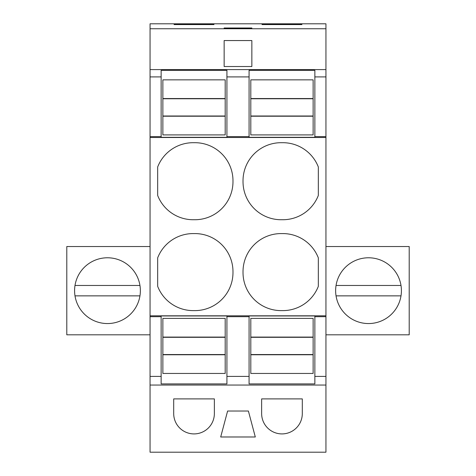 <?xml version="1.0" encoding="UTF-8"?>
<svg xmlns="http://www.w3.org/2000/svg" width="476" height="476" viewBox="0 0 476 476"><rect width="100%" height="100%" fill="white"/><g stroke="black" fill="none" stroke-linecap="round" stroke-linejoin="round"><path stroke-width="0.71" d="M150.059 28.75L325.941 28.75L325.941 23.8L150.059 23.8L150.059 76.91L161.138 76.91L161.138 136.624L150.059 136.624L150.059 137.504L325.941 137.504L325.941 452.2L150.059 452.2L150.059 385.048L325.941 385.048M150.059 76.91L150.059 136.624M150.059 69.597L325.941 69.597L325.941 76.91L314.862 76.91L314.862 70.341L249.079 70.341L249.079 76.91L226.921 76.91L226.921 70.341L161.138 70.341L161.138 76.91M226.921 76.91L226.921 137.314L161.138 137.314L161.138 136.624M226.921 136.624L249.079 136.624L249.079 137.314L314.862 137.314L314.862 136.624L325.941 136.624L325.941 137.504M150.059 137.504L150.059 385.048M249.079 76.91L249.079 136.624M150.059 315.808L325.941 315.808M281.97 219.722A38.086 38.086 0 0 0 318.325 195.469L318.325 166.957A38.086 38.086 0 0 0 281.97 142.705A38.086 38.086 0 0 0 243.022 181.213A38.086 38.086 0 0 0 281.97 219.722M243.022 272.094A38.086 38.086 0 0 0 281.97 310.602A38.086 38.086 0 0 0 318.325 286.35L318.325 257.843A38.086 38.086 0 0 0 281.97 233.591A38.086 38.086 0 0 0 243.022 272.094M194.03 233.591A38.086 38.086 0 0 0 157.675 257.843L157.675 286.35A38.086 38.086 0 0 0 194.03 310.602A38.086 38.086 0 0 0 232.978 272.094A38.086 38.086 0 0 0 194.03 233.591M194.03 142.705A38.086 38.086 0 0 0 157.675 166.957L157.675 195.469A38.086 38.086 0 0 0 194.03 219.722A38.086 38.086 0 0 0 232.978 181.213A38.086 38.086 0 0 0 194.03 142.705M325.941 28.75L325.941 69.597M224.148 66.527L251.852 66.527L251.852 40.561L224.148 40.561L224.148 66.527L224.148 40.561M262.062 24.585L301.879 24.585L301.879 24.103L262.062 24.103L262.062 24.585L262.062 24.103M224.148 28.358L224.148 27.995L224.148 28.358L251.852 28.358L251.852 27.995L251.852 28.358M224.148 27.995L251.852 27.995M174.121 24.585L213.938 24.585L213.938 24.103L174.121 24.103L174.121 24.585L174.121 24.103M302.302 398.9L261.639 398.9L261.639 413.579A20.331 20.331 0 0 0 281.97 433.91A20.331 20.331 0 0 0 302.302 413.579L302.302 398.9M255.309 436.986L248.389 411.02L227.611 411.02L220.691 436.986L255.309 436.986M214.361 398.9L173.698 398.9L173.698 413.579A20.331 20.331 0 0 0 194.03 433.91A20.331 20.331 0 0 0 214.361 413.579L214.361 398.9M150.059 376.397L161.138 376.397L161.138 383.912L226.921 383.912L226.921 376.397L249.079 376.397L249.079 383.912L314.862 383.912L314.862 376.397L325.941 376.397M150.059 316.683L161.138 316.683L161.138 376.397M161.138 316.683L161.138 315.945L226.921 315.945L226.921 316.683L249.079 316.683L249.079 315.945L314.862 315.945L314.862 316.683L325.941 316.683M150.059 246.526L66.795 246.526L66.795 334.812L150.059 334.812M136.338 274.902A32.892 32.892 0 0 0 91.707 261.806A32.892 32.892 0 0 0 78.611 306.437A32.892 32.892 0 0 0 123.242 319.533A32.892 32.892 0 0 0 136.338 274.902M251.852 66.527L251.852 40.561M213.938 24.585L213.938 24.103M249.079 376.397L249.079 316.683M226.921 376.397L226.921 316.683M325.941 76.91L325.941 136.624M314.862 76.91L314.862 136.624M314.862 376.397L314.862 316.683M325.941 246.526L409.205 246.526L409.205 334.812L325.941 334.812M339.662 306.437A32.892 32.892 0 0 0 384.293 319.533A32.892 32.892 0 0 0 397.389 274.902A32.892 32.892 0 0 0 352.758 261.806A32.892 32.892 0 0 0 339.662 306.437M301.879 24.585L301.879 24.103M162.869 337.085L162.869 373.452L225.19 373.452L225.19 318.402L162.869 318.402L162.869 337.085L225.19 337.085M162.869 354.549L225.19 354.549M162.869 354.769L225.19 354.769M162.869 337.305L225.19 337.305M162.869 116.221L162.869 79.855L225.19 79.855L225.19 134.904L162.869 134.904L162.869 116.221L225.19 116.221M162.869 98.538L225.19 98.538M162.869 98.758L225.19 98.758M162.869 116.001L225.19 116.001M250.81 337.085L250.81 373.452L313.131 373.452L313.131 318.402L250.81 318.402L250.81 337.085L313.131 337.085M250.81 354.549L313.131 354.549M250.81 354.769L313.131 354.769M250.81 337.305L313.131 337.305M250.81 116.221L250.81 79.855L313.131 79.855L313.131 134.904L250.81 134.904L250.81 116.221L313.131 116.221M250.81 98.538L313.131 98.538M250.81 98.758L313.131 98.758M250.81 116.001L313.131 116.001M139.95 285.475L75 285.475M75 295.864L139.95 295.864M401 285.475L336.05 285.475M336.05 295.864L401 295.864"/></g></svg>
